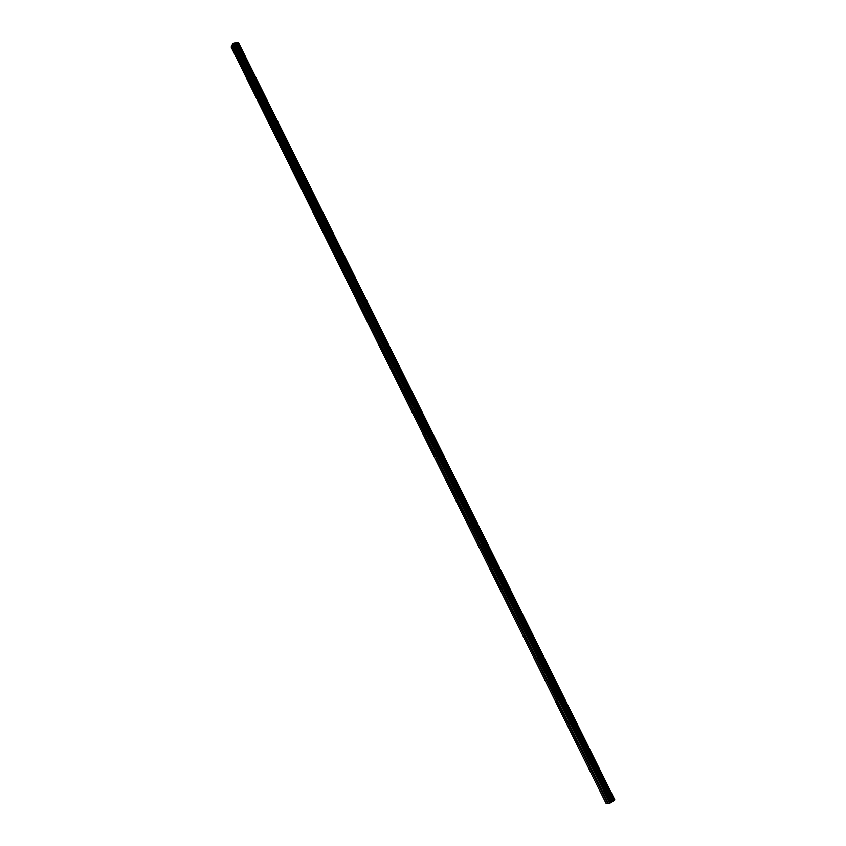 <?xml version="1.0" encoding="UTF-8"?>
<svg xmlns="http://www.w3.org/2000/svg" width="846" height="846" viewBox="0 0 846 846"><rect width="100%" height="100%" fill="white"/><g stroke="black" fill="none" stroke-linecap="round" stroke-linejoin="round"><path stroke-width="1.27" d="M605.641 797.757L604.499 797.26L604.964 796.403M605.123 796.71L608.422 803.372L609.85 803.161L232.904 43.516L232.206 44.901L605.123 796.71M596.377 779.092L595.256 778.616L595.711 777.738M587.166 760.512L586.045 760.046L586.5 759.169M577.987 742.016L576.887 741.572L577.321 740.673M568.861 723.605L567.761 723.182L568.195 722.273M559.766 705.278L558.688 704.866L559.111 703.957M550.714 687.037L549.646 686.645L550.069 685.715M541.715 668.879L540.647 668.499L541.059 667.568M532.747 650.807L531.69 650.447L532.102 649.495M523.822 632.808L522.775 632.47L523.177 631.507M514.939 614.894L513.903 614.566L514.294 613.604M506.088 597.065L505.073 596.747L505.453 595.774M497.289 579.32L496.274 579.013L496.655 578.03M488.523 561.649L487.518 561.363L487.888 560.369M479.798 544.052L478.804 543.788L479.164 542.783M471.106 526.54L470.122 526.286L470.482 525.271M462.466 509.102L461.482 508.869L461.831 507.843M453.847 491.748L452.885 491.526L453.234 490.5M445.282 474.469L444.319 474.257L444.658 473.221M436.748 457.263L436.039 457.422L435.838 456.142M428.256 440.142L427.558 440.301L427.357 439.021M419.796 423.095L418.865 422.926L419.182 421.858M411.378 406.112L410.458 405.964L410.765 404.885M402.992 389.213L402.315 389.414L402.125 388.113M394.648 372.388L393.739 372.261L394.046 371.172M386.336 355.637L385.67 355.849L385.49 354.537M378.067 338.95L377.411 339.183L377.231 337.861M369.829 322.347L369.173 322.59L369.004 321.258M361.623 305.818L360.756 305.744L361.031 304.623M353.459 289.353L352.592 289.29L352.867 288.158M345.327 272.962L344.47 272.909L344.745 271.778M337.237 256.645L336.391 256.602L336.645 255.46M329.168 240.391L328.333 240.37L328.586 239.217M321.152 224.211L320.317 224.201L320.571 223.037M313.157 208.095L312.333 208.105L312.407 207.027M305.195 192.053L304.38 192.074L304.623 190.9M297.274 176.084L296.47 176.116L296.703 174.932M289.385 160.18L288.592 160.222L288.814 159.027M281.528 144.349L280.745 144.402L280.967 143.196M273.713 128.571L272.93 128.645L273.142 127.439M265.919 112.867L265.147 112.952L265.358 111.735M258.167 97.237L257.396 97.322L257.48 96.18M250.437 81.66L249.686 81.766L249.887 80.539M242.749 66.157L241.998 66.274L242.199 65.036M235.093 50.718L234.353 50.845L234.543 49.607M608.39 803.319L606.254 803.7L231.148 47.038L232.269 45.028M238.445 42.607L614.809 799.84L238.191 42.564M609.85 803.161L614.682 800.094L238.075 42.332L232.904 43.516M238.086 42.353L614.682 800.105L238.043 42.311M241.977 65.586L234.818 51.151M241.861 65.861L234.554 51.12M249.655 81.079L242.464 66.591M249.549 81.353L242.21 66.548M257.374 96.634L250.152 82.083M257.258 96.909L249.887 82.051M265.126 112.264L257.871 97.65M265.01 112.539L257.607 97.607M272.898 127.947L265.623 113.269M272.793 128.222L265.358 113.237M280.713 143.704L273.406 128.962M280.608 143.979L273.142 128.93M288.56 159.534L281.221 144.729M288.454 159.809L280.957 144.687M296.449 175.429L289.068 160.56M296.333 175.693L288.803 160.518M304.359 191.386L296.957 176.454M304.243 191.661L296.692 176.412M312.311 207.407L304.877 192.412M312.195 207.682L304.602 192.38M320.296 223.513L312.83 208.454M320.179 223.788L312.555 208.412M328.311 239.672L320.814 224.55M328.195 239.947L320.539 224.507M336.37 255.915L328.83 240.719M336.253 256.19L328.555 240.676M344.449 272.222L336.888 256.962M344.333 272.497L336.613 256.92M352.571 288.602L344.978 273.279M352.454 288.877L344.703 273.226M360.734 305.046L353.099 289.66M360.618 305.321L352.824 289.607M368.93 321.565L361.263 306.115M368.814 321.84L360.978 306.062M377.157 338.157L369.459 322.633M377.041 338.432L369.173 322.59M385.416 354.823L377.686 339.235M385.3 355.098L377.411 339.183M393.718 371.563L385.956 355.902M393.602 371.838L385.67 355.849M402.062 388.377L394.257 372.652M401.945 388.652L393.972 372.589M410.437 405.266L402.601 389.467M410.321 405.541L402.315 389.414M418.844 422.228L410.976 406.355M418.728 422.503L410.691 406.302M427.293 439.264L419.394 423.317M427.177 439.539L419.108 423.264M435.785 456.375L427.843 440.364M435.658 456.65L427.558 440.301M444.309 473.559L436.335 457.475M444.182 473.834L436.039 457.422M452.864 490.828L444.859 474.669M452.747 491.103L444.573 474.606M461.472 508.16L453.424 491.938M461.345 508.446L453.128 491.875M470.112 525.588L462.022 509.292M469.985 525.863L461.736 509.218M478.783 543.079L470.672 526.709M478.667 543.365L470.376 526.646M487.508 560.655L479.344 544.211M487.381 560.94L479.058 544.147M496.264 578.315L488.068 561.797M496.137 578.59L487.772 561.723M505.051 596.049L496.824 579.457M504.935 596.324L496.528 579.383M513.892 613.858L505.622 597.191M513.765 614.143L505.326 597.128M522.765 631.761L514.463 615.01M522.638 632.036L514.167 614.947M531.679 649.739L523.336 632.914M531.552 650.014L523.04 632.84M540.636 667.79L532.261 650.902M540.509 668.076L531.954 650.828M549.636 685.937L541.218 668.964M549.509 686.212L540.911 668.89M558.677 704.158L550.217 687.111M558.55 704.443L549.911 687.037M567.751 722.473L559.259 705.342M567.624 722.748L558.952 705.257M576.877 740.863L568.343 723.658M576.75 741.138L568.036 723.573M586.045 759.338L577.469 742.058M585.908 759.623L577.162 741.974M595.246 777.908L586.638 760.533M595.119 778.183L586.32 760.448M604.499 796.551L595.838 779.103M604.361 796.837L595.531 779.018M234.215 50.432L231.836 45.652M607.671 803.489L604.784 797.672M234.321 50.157L232.026 45.525M614.788 799.851L238.413 42.596M613.255 800.855L236.732 42.913M613.17 800.898L236.658 42.966M610.495 802.886L233.443 43.167M607.883 803.393L605.091 797.757M614.619 800.179L237.969 42.3M614.281 800.401L237.599 42.374M614.164 800.464L237.493 42.416M614.101 800.485L237.44 42.448M614.027 800.517L237.377 42.501M612.864 801.035L236.404 43.125M612.641 801.151L236.193 43.22M611.965 801.596L235.442 43.358M611.838 801.701L235.283 43.347M611.658 802.093L234.754 42.966M611.542 802.198L234.585 42.945"/></g></svg>
